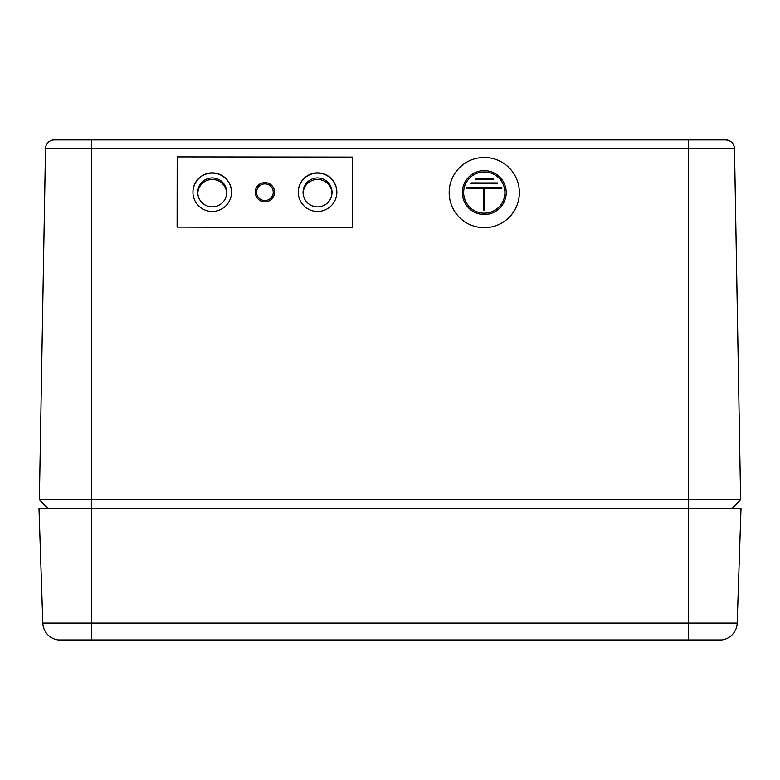 <?xml version="1.0" encoding="UTF-8"?>
<svg xmlns="http://www.w3.org/2000/svg" width="780" height="780" viewBox="0 0 780 780"><rect width="100%" height="100%" fill="white"/><g stroke="black" fill="none" stroke-linecap="round" stroke-linejoin="round"><path stroke-width="1.17" d="M463.642 192.572A20.621 20.621 180 0 1 484.282 171.961A20.621 20.621 180 0 1 504.884 192.572A20.621 20.621 -0 0 0 484.282 171.951A20.621 20.621 -0 0 0 463.642 192.562A20.621 20.621 -0 0 0 484.234 213.184A20.621 20.621 -0 0 0 504.884 192.562M484.292 170.635A21.938 21.938 -0 0 0 462.325 192.562A21.938 21.938 -0 0 0 484.234 214.5A21.938 21.938 -0 0 0 506.2 192.572A21.938 21.938 -0 0 0 484.292 170.635M462.325 192.562L462.325 192.582A21.938 21.938 -0 0 0 484.234 214.51A21.938 21.938 -0 0 0 506.2 192.562L506.2 192.582M484.302 157.482A35.1 35.09 -0 0 0 449.163 192.582A35.1 35.09 -0 0 0 484.224 227.672A35.1 35.09 -0 0 0 519.363 192.582A35.1 35.09 -0 0 0 484.302 157.482M449.163 192.582L449.163 192.592A35.1 35.09 -0 0 0 484.224 227.692A35.1 35.09 -0 0 0 519.363 192.592L519.363 192.582M493.048 179.41L493.058 178.542L475.507 178.513L475.498 179.39L493.048 179.429L493.058 178.552M497.435 183.807L497.435 182.929L471.11 182.9L471.11 183.778L497.435 183.826L497.435 182.949M466.723 187.278L466.713 188.155L483.824 188.175L483.805 210.112L484.682 210.112L484.702 188.175L501.813 188.195L501.823 187.317L466.723 187.278M475.498 179.39L493.048 179.429M471.11 183.778L497.435 183.826M483.805 210.112L484.682 210.132L484.702 188.195L501.813 188.214L501.823 187.336M466.713 188.155L483.824 188.195M255.245 192.582A9.652 9.652 -0 0 0 269.402 200.752L269.276 199.816L270.026 200.392A9.652 9.652 -0 0 0 270.026 184.051L269.276 184.626L269.402 183.69A9.652 9.652 -0 0 0 255.245 191.861L256.113 192.221L255.245 192.582M273.224 192.231A8.336 8.336 -0 0 0 264.888 183.885A8.336 8.336 -0 0 0 256.552 192.221A8.336 8.336 -0 0 0 264.878 200.557A8.336 8.336 -0 0 0 273.224 192.231M231.543 192.28A19.305 19.305 -0 0 0 212.238 173.101A19.305 19.305 -0 0 0 192.933 192.28M231.543 192.182A19.305 19.305 -0 0 0 212.248 172.858A19.305 19.305 -0 0 0 192.933 192.163A19.305 19.305 -0 0 0 212.228 211.458A19.305 19.305 -0 0 0 231.543 192.182M336.843 192.28A19.305 19.305 -0 0 0 317.538 173.101A19.305 19.305 -0 0 0 298.233 192.28M336.843 192.182A19.305 19.305 -0 0 0 317.548 172.858A19.305 19.305 -0 0 0 298.233 192.163A19.305 19.305 -0 0 0 317.528 211.458A19.305 19.305 -0 0 0 336.843 192.182M352.599 227.292L352.677 157.102L177.177 156.907L177.099 227.097L352.599 227.536L177.099 227.097M317.538 177.928A14.479 14.479 0 0 0 303.059 192.406A14.479 14.479 0 0 0 317.538 206.885A14.479 14.479 0 0 0 332.017 192.406A14.479 14.479 0 0 0 317.538 177.928M331.997 193.167A14.479 14.479 0 0 0 317.538 179.458A14.479 14.479 0 0 0 303.079 193.167M212.238 177.928A14.479 14.479 0 0 0 197.759 192.406A14.479 14.479 0 0 0 212.238 206.885A14.479 14.479 0 0 0 226.717 192.406A14.479 14.479 0 0 0 212.238 177.928M226.697 193.167A14.479 14.479 0 0 0 212.238 179.458A14.479 14.479 0 0 0 197.779 193.167M721.256 139.912L725.712 139.912A8.775 8.775 0 0 1 734.487 148.531L740.62 499.688L39.38 499.688L45.513 148.531A8.775 8.775 0 0 1 54.288 139.912L91.65 139.912L54.288 139.912A8.775 8.775 0 0 0 45.513 148.531L91.65 148.531L91.65 508.462L39 508.462L42.822 623.123A17.55 17.55 0 0 0 58.315 639.971L688.35 639.971L688.35 508.462L91.65 508.462L91.65 623.123L737.178 623.123L741 508.462L688.35 508.462L688.35 148.531L91.65 148.531L91.65 139.912L725.712 139.912C730.938 140.449 733.863 143.325 734.487 148.531L688.35 148.531L688.35 139.912M732.147 508.462L740.62 499.688M47.853 508.462L39.38 499.688M721.685 639.971A17.55 17.55 0 0 0 737.178 623.123A17.55 17.55 0 0 1 721.685 639.971L688.35 639.971M60.362 640.087L719.638 640.087M58.315 639.971A17.55 17.55 0 0 1 42.822 623.123L91.65 623.123L91.65 639.971"/></g></svg>
